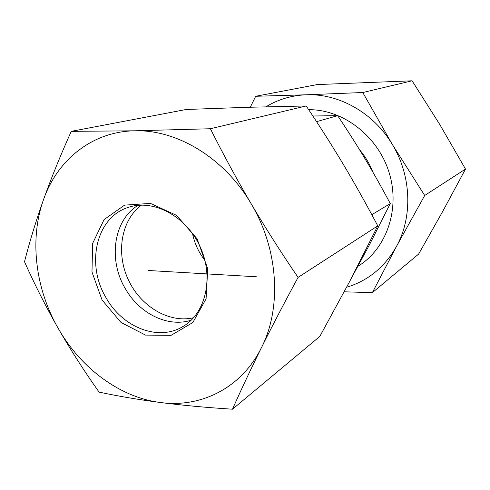 <?xml version="1.0" encoding="UTF-8"?>
<svg xmlns="http://www.w3.org/2000/svg" width="490" height="490" viewBox="0 0 490 490"><rect width="100%" height="100%" fill="white"/><g stroke="black" fill="none" stroke-linecap="round" stroke-linejoin="round"><path stroke-width="0.73" d="M316.565 121.655L337.659 115.671L312.853 115.995M350.773 279.361L369.264 245.129L390.279 203.571C381.612 187.327 373.233 172.456 365.136 158.956C357.057 145.444 347.9 131.02 337.659 115.671M371.812 214.712L390.279 203.571M192.521 233.571C194.567 243.481 198.701 252.424 204.93 260.398M141.475 205.102C121.134 220.157 115.781 252.895 128.239 279.594C140.52 306.366 168.934 323.48 193.575 317.728M106.079 297.785C85.756 264.349 96.046 217.444 128.055 207.454C153.015 198.652 185.98 215.839 199.963 246.409C214.21 276.862 205.965 313.11 183.095 326.432C158.521 341.763 122.506 327.455 106.079 297.785M102.079 300.045L121.03 322.445L145.512 335.099L171.102 335.319L192.833 322.555L206.082 298.845L207.717 268.796L197.103 238.783L176.498 215.343L150.467 203.411L124.607 205.126L104.082 219.581L92.61 243.469L91.985 272.048L102.079 300.045M191.235 320.172C167.96 327.828 139.35 313.588 125.311 288.635C108.033 259.884 113.46 220.157 138.094 205.304M134.817 130.799C92.285 131.412 57.379 159.863 43.524 199.62C29.253 239.31 35.384 288.72 58.194 328.337C80.746 368.082 119.725 397.347 160.353 402.504C200.814 408.127 241.631 387.994 261.513 347.539C281.915 307.689 278.455 249.288 251.229 203.889C224.622 158.056 177.061 129.47 134.817 130.799L210.406 128.741C223.244 154.368 236.854 179.42 251.229 203.889C265.678 228.328 281.291 252.84 298.067 277.414C284.451 302.55 272.262 325.924 261.513 347.539C250.819 369.123 241.141 389.679 232.481 409.205C206.247 407.551 182.2 405.316 160.353 402.504C138.554 399.632 118.133 396.171 99.09 392.116C84.115 370.991 70.48 349.731 58.194 328.337C45.986 306.893 34.759 284.696 24.5 261.752C29.614 241.705 35.954 220.996 43.524 199.62C51.181 178.231 60.423 155.477 71.246 131.351L134.817 130.799M232.481 409.205L319.829 336.416L349.725 281.364L377.759 225.853C366.575 204.624 355.201 184.314 343.637 164.91C332.036 145.524 319.554 125.875 306.195 105.969L246.531 107.322L186.212 109.484L71.246 131.351M306.195 105.969L210.406 128.741M377.759 225.853L298.067 277.414M308.675 109.693C342.908 109.307 377.882 135.951 389.109 172.554C400.52 209.107 386.414 249.006 357.945 266.297M346.614 287.263C368.168 280.739 384.828 267.056 396.588 246.207C412.813 216.782 411.453 175.732 392.288 144.391C373.564 112.749 338.688 93.314 306.134 94.79L362.784 92.518L392.288 144.391L424.695 195.479L396.588 246.207L372.333 292.665L418.632 254.077L442.543 211.729L465.5 169.075L439.702 124.393L412.09 80.795L317.177 84.58L255.682 96.273L306.134 94.79C291.477 95.415 278.093 99.415 265.99 106.789M250.292 107.212L255.682 96.273M372.333 292.665L344.213 291.801M424.695 195.479L465.5 169.075M362.784 92.518L412.09 80.795M256.448 276.783L147.943 270.474M372.792 171.984C369.595 163.764 365.166 156.322 359.501 149.664"/></g></svg>
